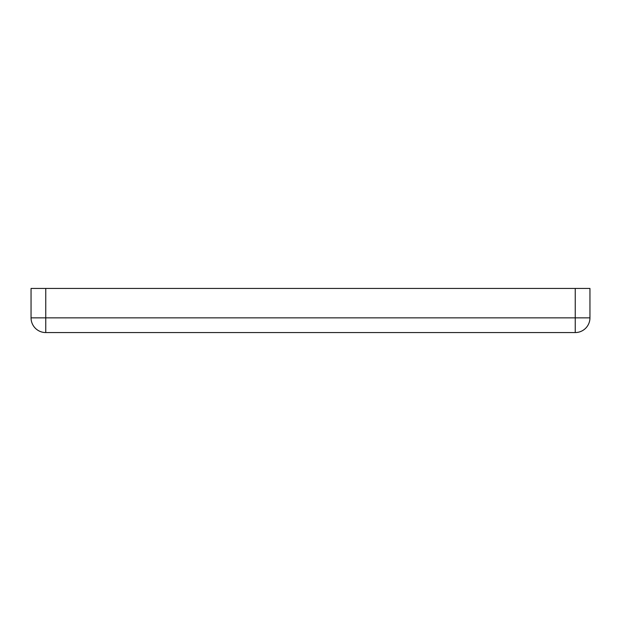 <?xml version="1.0" encoding="UTF-8"?>
<svg xmlns="http://www.w3.org/2000/svg" width="621" height="621" viewBox="0 0 621 621"><rect width="100%" height="100%" fill="white"/><g stroke="black" fill="none" stroke-linecap="round" stroke-linejoin="round"><path stroke-width="0.93" d="M200.187 332.561L126.653 332.561L200.187 332.561M494.347 332.561L420.813 332.561L494.347 332.561M575.24 332.561A14.71 14.71 0 0 0 589.95 317.851L589.95 288.439L31.05 288.439L31.05 317.851A14.71 14.71 0 0 0 45.76 332.561L575.24 332.561L575.24 317.851L45.76 317.851L45.76 332.561M31.05 317.851L45.76 317.851L45.76 288.439M575.24 288.439L575.24 317.851L589.95 317.851"/></g></svg>

